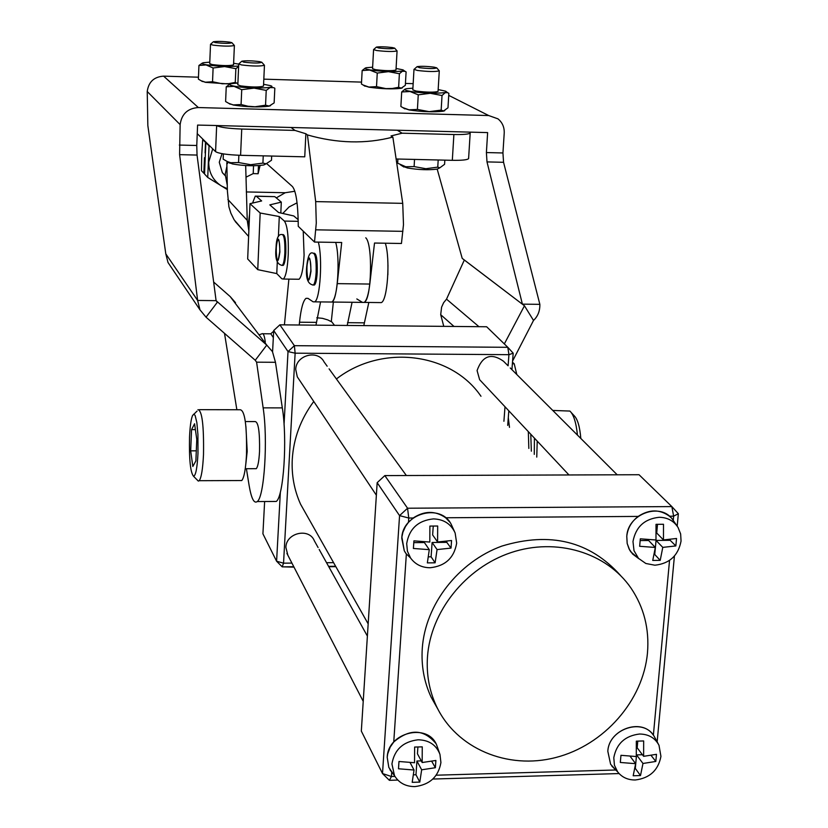 <?xml version="1.0" encoding="UTF-8"?>
<svg xmlns="http://www.w3.org/2000/svg" width="828" height="828" viewBox="0 0 828 828"><rect width="100%" height="100%" fill="white"/><g stroke="black" fill="none" stroke-linecap="round" stroke-linejoin="round"><path stroke-width="1.24" d="M306.96 267.061C307.323 261.503 308.047 258.657 309.144 258.533C310.428 259.806 310.986 263.966 310.8 271.046L309.32 279.119C307.623 280.03 306.836 276.014 306.96 267.061M313.791 253.202L314.154 253.213C316.462 253.658 317.486 259.971 317.238 272.174C316.782 279.45 315.851 283.725 314.433 285.018L313.698 285.018M297.304 218.954L298.121 217.919M284.418 324.866L288.879 279.119M320.56 301.92L315.965 325.156M318.314 242.118C322.796 257.653 320.177 299.871 314.661 301.847L313.119 301.827L308.006 298.37L306.039 298.328C303.141 300.657 300.968 308.627 299.519 322.216L299.239 325M335.682 242.397C340.329 257.912 337.627 300.067 331.924 302.044L330.341 302.023L331.924 302.044C334.243 300.295 336.023 294.157 337.244 283.631L341.705 242.5L314.505 242.055L298.256 226.323L298.215 222.266C297.78 202.601 295.844 190.678 292.408 186.517L266.751 163.665M262.921 333.746L270.828 333.819L273.333 337.638M270.715 333.808L273.675 331.241M385.32 243.215C390.433 258.678 387.535 300.647 381.284 302.603L379.545 302.582M368.822 302.468L363.802 325.611M365.748 237.812C373.014 243.898 371.617 300.026 364.165 302.406L362.478 302.396L356.827 298.939M352.076 302.272L347.211 325.456M331.283 321.606L333.363 302.065M248.969 228.031L249.466 216.253M282.586 265.384L283.217 265.395C284.521 264.153 285.381 259.961 285.805 252.819C286.043 241.124 285.132 235.038 283.072 234.572L282.741 234.572M276.273 248.069C276.604 242.666 277.256 239.892 278.239 239.727C279.409 240.907 279.905 244.922 279.729 251.764L278.332 259.713C276.831 260.468 276.148 256.587 276.273 248.069M303.224 231.126L304.093 255.107C303.296 268.821 301.62 276.873 299.043 279.253L297.801 279.243M256.183 196.143L274.824 196.65L256.359 196.267L261.648 200.945L249.994 203.678L247.675 258.957L257.756 269.659L276.769 273.582L281.841 278.777L283.342 279.046C285.826 276.666 287.461 268.603 288.237 254.858C288.703 236.829 287.43 225.568 284.408 221.076L279.284 216.543L278.394 236.725M276.769 273.582L277.287 261.834M280.816 213.024L281.303 202.125L274.824 196.65M256.359 196.267L255.272 196.122L252.55 203.077M298.173 219.689L293.785 215.953L278.539 212.506L269.824 204.878L281.303 202.125M249.994 203.678L260.168 213.013L279.284 216.543M257.756 269.659L260.168 213.013M222.028 153.666L219.275 162.267L222.349 172.648L225.175 175.671M204.702 162.278L204.495 157.651L203.854 173.269L204.547 173.694M205.52 141.774L205.096 152.963M203.854 173.269L201.442 170.671L201.732 154.805L202.705 139.601L205.137 141.992M227.348 189.591L207.735 177.451L204.547 174.015L205.841 142.675L209.049 145.832L207.735 177.451M227.317 188.691L221.428 186C212.91 180.359 208.677 172.369 208.739 162.029L212.713 148.843M298.98 379.369L297.293 376.833L295.741 369.526C295.824 355.108 317.838 349.271 324.1 361.971L327.174 366.214M507.874 365.593L503.486 361.215C491.242 352.624 482.434 355.729 477.073 370.551L479.629 379.7L481.844 382.06M318.097 547.536L314.371 540.85C309.175 527.477 285.971 532.818 285.888 547.422L287.844 555.184M647.475 652.868C643.18 700.705 604.078 745.19 555.733 757.527C507.45 770.081 456.145 748.471 436.335 706.005C429.297 690.8 426.337 674.478 427.465 657.039C430.519 611.613 465.533 567.729 511.073 552.586C556.582 537.32 606.582 552.524 631.019 588.118C643.967 607.359 649.452 628.938 647.475 652.868M437.857 709.12L431.088 697.072C424.102 681.982 421.162 665.795 422.27 648.49C425.219 604.554 458.236 561.964 501.903 546.076C550.278 531.441 589.784 541.212 620.42 575.367M391.934 763.933L394.49 775.639C398.91 782.926 405.699 786.579 414.859 786.6C429.753 784.758 438.436 776.747 440.92 762.567L439.968 754.432C436.325 744.931 429.039 740.056 418.109 739.787C403.112 741.609 394.387 749.661 391.934 763.933M439.74 753.77L436.687 745.107C427.89 722.482 387.618 732.387 387.225 757.403L388.818 767.411L393.797 774.739M449.718 522.033L445.65 517.769C435.352 510.565 424.526 510.638 413.162 517.997L408.473 522.333L405.492 526.473L402.915 532.218L401.88 537.061L404.271 550.755L406.351 554.098L393.755 741.981L390.226 747.063L387.701 753.853L387.204 757.372L388.818 767.411M410.108 762.609L414.041 770.019L398.496 768.777L398.982 761.491L414.538 762.733L414.631 747.053L422.249 746.856L422.166 762.526L435.89 760.466L435.373 767.722L431.74 761.356M414.041 770.019L412.189 782.325L419.796 782.098L421.659 769.802L435.373 767.722M632.985 541.522L634 550.651L638.491 558.351L645.84 563.485L654.896 565.213C669.541 563.609 678.267 555.567 681.051 541.077L680.647 533.998L678.111 527.571C673.857 520.895 667.565 517.469 659.264 517.283C644.505 518.856 635.749 526.929 632.985 541.522M676.652 525.428L672.605 519.508C660.402 501.944 627.696 513.898 626.786 536.337L627.189 543.468L629.094 548.964L632.571 553.994L638.843 558.714M670.69 517.355L669.417 516.196C659.678 509.127 649.266 509.199 638.171 516.413C631.464 521.619 627.665 528.254 626.765 536.316L627.169 543.447L629.622 549.958L630.853 551.893L638.812 558.693M640.21 540.57L648.624 540.498L655.31 547.463L639.651 546.283L640.323 538.821L655.983 539.991L656.024 524.331L663.507 524.269L663.476 539.928L676.538 538.49L675.845 545.931L670.162 540.301L656.045 540.425L654.762 554.501L660.206 560.359L662.783 547.38L675.845 545.931M660.206 560.359L652.743 560.442L655.31 547.463M313.76 401.476C300.761 419.02 293.598 438.271 292.274 459.229C291.466 475.127 294.23 490.124 300.574 504.221L308.534 518.307M613.796 757.713L614.428 765.217L617.605 771.799C621.911 777.316 627.821 780.038 635.335 779.976C649.701 778.175 658.239 770.319 660.941 756.399L658.995 745.272C655.02 737.862 648.531 734.115 639.516 734.022C625.047 735.802 616.477 743.699 613.796 757.713M658.25 743.865L654.172 736.351C643.646 717.358 608.715 728.588 607.835 751.338L610.609 764.254L616.363 770.578M652.961 734.643C641.162 717.679 608.663 729.623 607.814 751.306L610.609 764.254M436.211 775.205L615.577 769.988L616.311 770.526M630.139 756.295L635.635 763.685L620.317 762.464L620.959 755.312L636.287 756.533L636.328 741.153L643.666 740.956L643.625 756.326L656.48 754.318L655.817 761.449L651.118 755.467M635.635 763.685L633.182 775.774L640.499 775.557L642.973 763.478L655.817 761.449M406.693 543.613L407.428 551.21L410.574 558.02C415.263 564.396 421.752 567.646 430.053 567.749C445.247 566.124 454.117 557.917 456.673 543.147L455.141 532.994C451.053 523.969 443.818 519.27 433.437 518.897C418.13 520.491 409.218 528.73 406.693 543.613M410.574 558.02L406.362 553.911M454.5 531.535L451.239 524.383C440.537 502.72 402.201 513.432 401.787 538.314L404.261 550.723L405.565 552.969M413.824 542.64L424.391 542.547L429.287 549.668L413.4 548.467L413.917 540.86L429.815 542.061L429.898 526.08L437.681 526.018L437.598 541.988L451.57 540.518L451.032 548.095L446.778 542.34L432.102 542.475L431.109 556.82L435.114 562.812L437.07 549.585L451.032 548.095M435.114 562.812L427.351 562.895L429.287 549.668M437.07 549.585L432.102 542.475M433.241 526.111L432.63 534.929L437.598 541.988M428.438 556.84L431.109 556.82M446.778 542.34L446.851 541.243M413.162 517.997L408.763 518.028L408.473 522.333M435.839 743.43C423.75 728.971 409.715 728.485 393.755 741.981M653.375 735.181L669.541 560.401M638.171 516.413L445.65 517.769M508.102 365.779L508.93 354.674L295.13 353.183L283.538 563.185L291.88 563.092M326.553 562.719L333.58 562.647M503.91 421.266L505.008 406.755M480.975 396.26C451.301 352.593 381.884 343.692 336.416 378.965M513.184 353.183L508.93 354.674L507.812 347.305L486.647 326.76L279.864 324.824L294.385 345.68L507.812 347.305L513.184 353.183L511.932 369.661M508.816 410.823L507.709 425.406M264.629 501.52L262.921 533.822L276.593 561.218L280.361 492.07M284.045 424.516L288.02 351.579L273.706 330.527L272.578 351.848M279.864 324.824L273.706 330.527M294.385 345.68L288.02 351.579L295.13 353.183L294.385 345.68M293.795 566.735L282.203 566.859L283.538 563.185L276.593 561.218L282.203 566.859L293.816 566.766M335.63 566.269L328.571 566.352L335.65 566.3M335.847 566.662L328.788 566.735M294.002 567.128L282.162 566.828M642.973 763.478L636.535 754.898L635.304 768.394L640.499 775.557M637.777 741.153L637.177 747.798L643.625 756.326M642.424 754.732L636.535 754.898M662.783 547.38L656.045 540.425M657.504 524.352L656.718 533.025L663.476 539.928M654.182 554.501L654.762 554.501M670.162 540.301L670.235 539.442M673.236 520.367L673.63 516.165L669.417 516.196M391.737 772.058L391.437 776.509L394.935 776.405M421.659 769.802L416.929 761.015L415.977 774.76L419.796 782.098M417.902 747.042L417.436 753.78L422.166 762.526M413.493 774.832L415.977 774.76M421.286 760.891L416.929 761.015M678.349 513.722L673.63 516.165L671.85 506.591L639.03 474.723L384.834 475.593L407.562 508.226L671.85 506.591L678.349 513.722L677.19 526.153M674.416 556.064L657.153 741.847M361.329 731.093L382.505 773.549L399.562 515.627L377.164 482.683L361.329 731.093M619.075 773.559L432.837 779.044M397.813 780.069L389.377 780.318L382.505 773.549L391.437 776.509L389.377 780.318M384.834 475.593L377.164 482.683M407.562 508.226L399.562 515.627L408.763 518.028L407.562 508.226M294.83 191.258L285.205 192.738L276.283 197.882M439.471 167.991L437.194 169.119C428.521 170.206 418.595 169.833 407.428 167.981L402.574 166.18M444.833 160.135L444.584 164.306L439.813 167.815L437.764 167.132L425.861 168.715L414.114 166.583L405.761 166.749L397.668 163.209L397.906 159.028M265.985 163.851L263.739 165C254.351 166.252 243.97 165.921 232.575 163.975L228.497 162.309M271.677 156.047L271.481 160.27L266.109 163.778L262.911 163.106L250.677 164.71L238.547 162.536L230.743 162.723L227.193 161.501L223.156 159.142L223.384 153.894M392.306 47.558C385.362 46.741 380.052 46.585 376.398 47.103L378.562 47.983C387.514 48.935 392.876 48.997 394.666 48.148L392.306 47.558M394.739 48.231L397.067 50.922C393.445 51.791 386.624 51.657 376.595 50.518L373.573 49.576L376.171 47.31M396.001 69.935L395.991 70.038C392.379 70.991 385.569 70.877 375.56 69.687L372.548 68.683L373.573 49.659M396.084 68.465L402.719 69.8C409.229 72.015 382.464 72.108 369.971 69.904C365.013 69.034 363.823 68.3 366.411 67.699L372.621 67.203M402.304 87.903L401 88.327L405.327 85.346L406.093 71.912L405.202 71.363L402.367 71.249L399.386 73.744L388.456 71.653L377.257 73.061L369.774 70.049L362.157 70.546L365.21 68.103M401 88.327C392.275 89.3 381.625 88.917 369.04 87.199L364.154 85.677M401.332 88.161L398.63 87.292L392.306 88.492L385.9 88.617L376.523 86.629L368.864 87.064L363.037 84.963L361.443 84.032L362.157 70.546M444.729 110.714L443.042 111.231C433.561 112.277 422.28 111.852 409.198 109.958L403.712 108.168M401.694 91.96L410.046 91.515L418.254 94.827L430.291 93.295L442.028 95.52L445.071 92.757L447.493 92.591L448.848 93.347L447.979 107.795L443.539 110.973L441.158 110.103L429.214 111.645L417.415 109.441L409.001 109.824L402.801 107.578L400.876 106.47L401.694 91.96L404.975 89.186M438.178 89.59L445.174 91.059C452.699 93.626 424.05 93.885 410.253 91.349C404.53 90.293 403.288 89.414 406.517 88.7L412.903 88.172M434.058 67.151C426.71 66.24 421.059 66.074 417.095 66.654L419.475 67.71C429.163 68.776 434.907 68.817 436.698 67.834L434.058 67.151M436.791 67.937L439.285 70.856C435.414 71.85 428.107 71.715 417.374 70.452L413.99 69.324M438.074 91.277L438.064 91.422C434.193 92.519 426.906 92.394 416.184 91.07L412.81 89.879L413.979 69.448M230.081 84.032L205.551 82.345L201.411 80.937M236.746 83.1L235.266 82.427L228.787 83.649L222.204 83.773L212.537 81.744L205.365 82.21L201.1 80.73L198.389 79.146L198.937 65.464L202.187 63.166M238.64 66.043C228.735 66.83 217.94 66.406 206.275 64.791C201.96 63.994 201.018 63.301 203.44 62.711L209.784 62.152M233.62 63.27L238.723 64.118M238.619 66.55L235.866 68.683L224.595 66.561L213.106 67.979L206.068 64.946L198.937 65.464M229.925 42.176C222.804 41.328 217.278 41.193 213.345 41.762L215.156 42.58C224.367 43.563 229.946 43.594 231.892 42.683L229.925 42.176M231.985 42.797L234.386 45.488C230.474 46.43 223.374 46.316 213.075 45.147L210.519 44.288L213.127 41.959M233.558 64.791L233.548 64.863C229.646 65.909 222.556 65.816 212.278 64.584L209.722 63.684L210.519 44.35M270.549 105.663L268.862 106.222C258.615 107.423 246.816 107.04 233.444 105.063L228.828 103.407M226.241 86.805L234.034 86.329L241.735 89.683L254.103 88.12L266.223 90.397L270.011 87.602L273.664 87.654L274.824 88.234L274.14 102.9L269.172 106.056L265.55 105.197L255.045 106.771L247.965 106.232L241.083 104.514L233.237 104.918L228.87 103.417L225.609 101.533L226.241 86.805L229.832 84.177M263.583 84.28L270.549 85.677C279.057 88.379 247.717 88.834 234.262 86.164C229.304 85.191 228.342 84.352 231.385 83.649L237.905 83.048M259.578 61.634C252.043 60.692 246.123 60.537 241.838 61.189L243.815 62.172C253.813 63.28 259.795 63.301 261.751 62.224L259.578 61.634M261.876 62.359L264.453 65.277C260.261 66.375 252.633 66.271 241.59 64.946L238.733 63.942L241.548 61.458M263.511 86.04L263.501 86.143C259.309 87.354 251.702 87.271 240.669 85.895L237.833 84.818L238.733 64.035M537.217 441.096L536.761 457.087M305.874 133.763L304.745 156.823L240.586 155.312C227.151 154.805 218.809 153.584 215.57 151.648L216.657 125.556C219.917 127.357 228.28 128.516 241.735 129.044L294.954 130.42L305.874 133.763L307.436 134.923L315.685 201.608L316.286 223.063L314.505 242.055M381.284 302.603L364.165 302.406C366.628 300.667 368.512 294.551 369.805 284.056L374.515 243.039L401.445 243.484L403.484 224.636L402.729 203.346L392.865 137.096L391.033 135.937L402.097 133.194L397.295 130.234L487.63 132.594L486.398 152.559L486.999 161.905L522.396 304.145L539.856 304.342C539.98 310.955 537.869 316.327 533.511 320.446L512.594 361.018M189.529 437.225C189.074 459.499 190.409 472.519 193.555 476.276C195.739 475.665 197.219 468.017 197.985 453.309L197.923 434.441L196.847 422.57L195.139 415.459L193.814 414.114L192.5 415.625C190.999 419.403 190.005 426.606 189.529 437.225M197.105 479.867L198.316 481.089L199.206 480.695C201.349 477.808 202.777 469.103 203.502 454.582C203.947 425.416 202.084 410.45 197.933 409.663M240.058 480.54L241.766 480.54C244.146 477.652 245.73 468.979 246.506 454.52C246.961 425.457 244.871 410.533 240.234 409.756L199.393 409.663M255.096 468.689L256.266 468.689C257.922 466.764 259.009 460.979 259.537 451.343C259.847 432.019 258.398 422.094 255.19 421.566L245.336 421.555M248.855 230.805L247.241 220.351L245.678 165.559M260.075 165.507L258.098 173.745L253.202 173.601L246.309 177.026M192.831 466.485L190.688 450.846L191.558 429.639L194.58 423.77L196.774 439.399L195.884 460.906L192.831 466.485M196.298 450.836L190.688 450.846M195.408 429.639L191.558 429.639M402.097 133.194L453.889 134.529C463.576 134.705 469.01 134.198 470.19 133.018L469.497 132.118M216.657 125.556L397.295 130.234M294.954 130.42L291.052 127.46M226.831 162.609L227.389 190.999L228.901 206.793L230.867 213.169L234.127 219.793L243.453 230.67M228 161.998L227.4 163.665L227.483 161.677M468.617 158.303L468.596 158.614C467.416 159.897 461.993 160.466 452.316 160.321L396.126 158.986M307.436 134.923C337.172 143.42 365.655 144.144 392.865 137.096M215.57 151.648L197.24 133.639M258.098 173.745L258.471 165.621M571.403 412.727L574.063 415.625C577.551 418.937 579.807 426.544 580.821 438.457M552.762 410.44L569.881 411.061C573.618 414.517 576.143 422.528 577.458 435.104M266.223 90.397L265.55 105.197M241.735 89.683L241.083 104.514M235.866 68.683L235.266 82.427M213.106 67.979L212.537 81.744M442.028 95.52L441.158 110.103M418.254 94.827L417.415 109.441M399.386 73.744L398.63 87.292M377.257 73.061L376.523 86.629M216.615 125.514L197.592 125.08L196.764 145.49L197.043 155.064L216.087 300.657L266.761 345.1L272.453 351.621L275.465 362.291L256.597 362.178L263.138 407.852C268.044 439.326 264.329 497.11 257.249 501.561C254.041 503.91 251.298 498.415 249.052 485.094L246.402 468.71M236.86 409.746L224.512 333.353M275.465 362.291L282.317 407.894C287.461 439.326 283.611 497.007 276.221 501.457L273.24 501.478M235.514 302.686L230.225 296.61L266.761 345.1L255.252 360.273L256.597 362.178L255.221 360.252M230.225 296.61L213.655 282.037M216.512 301.268L217.278 302.324L206.037 317.186L255.252 360.273M170.796 266.626L168.022 262.528L165.786 253.854L147.839 125.525L147.229 91.515C148.543 81.941 154.008 76.818 163.623 76.145L198.461 77.19M216.087 300.657L197.633 300.45L199.993 309.869L206.037 317.186M512.387 363.761L514.219 363.782L516.796 374.515M528.833 448.434L528.326 431.626M439.813 167.815L437.194 169.119L462.21 258.377L464.322 260.033L446.52 299.146L443.601 302.748L441.593 307.167L440.703 314.692L443.777 326.356M509.489 427.351L508.299 417.591M514.219 363.782L512.501 362.24M464.322 260.033L524.455 305.78L504.335 343.93M462.21 258.377L524.455 305.78L533.511 320.446M539.856 304.342L503.559 162.298L502.938 152.963L504.221 133.08C504.449 127.212 502.358 122.461 497.97 118.849L488.696 115.547L198.347 107.547C187.687 108.313 181.611 114.005 180.131 124.624L179.604 154.66L197.633 300.45L165.786 253.854M413.162 83.659L405.441 83.431M361.546 82.107L263.821 79.157M263.242 155.85L262.911 163.106M238.868 155.26L238.547 162.536M438.188 159.98L437.764 167.132M414.528 159.421L414.114 166.583M334.502 325.332L331.842 321.937L327.847 319.939L322.454 318.335L316.803 317.776M226.81 166.718L225.195 174.377L227.203 184.934M297.055 202.829L289.055 206.969L282.762 213.469M306.702 266.668C307.83 255.987 309.962 251.505 313.077 253.192C315.375 253.637 316.399 259.961 316.151 272.153C315.706 279.429 314.764 283.714 313.357 285.008L312.632 285.008M306.764 266.854C307.436 282.959 308.844 284.428 310.997 271.253C310.303 255.107 308.896 253.637 306.764 266.854M299.519 322.216L316.255 322.371M265.291 342.14C264.505 335.899 263.439 333.094 262.093 333.736L259.63 334.636M364.123 322.837L347.512 322.672M249.528 214.783L248.917 229.491M276.034 247.707C276.366 238.185 278.394 233.806 282.131 234.562C284.18 235.028 285.091 241.114 284.853 252.809C284.439 259.951 283.58 264.142 282.276 265.374L281.665 265.374M276.086 247.872C276.687 263.428 277.96 264.794 279.916 251.96C279.295 236.363 278.022 234.997 276.086 247.872M298.194 221.324L284.408 221.076M534.422 438.126L534.277 454.375M531.348 451.177L530.769 434.224M315.685 201.608L402.729 203.346M245.906 426.42L247.199 451.353L245.844 463.846M246.289 191.941L285.205 192.738M247.241 220.351L227.876 199.486M241.735 129.044L240.586 155.312M452.316 160.321L453.889 134.529M315.768 229.822L402.894 231.343M369.805 284.056L337.244 283.631M253.202 173.601L253.554 165.776M263.138 407.852L282.317 407.894M440.703 314.692L454.013 326.46M446.52 299.146L478.957 326.687M502.938 152.963L486.398 152.559M503.559 162.298L486.999 161.905M179.334 145.066L196.764 145.49M179.604 154.66L197.043 155.064M198.347 107.547L163.623 76.145M180.131 124.624L147.229 91.515M488.696 115.547L448.735 95.375M306.691 266.73C305.604 278.218 307.819 284.314 313.357 285.008L314.433 285.018M306.039 298.328L307.975 298.359M314.661 301.847L364.165 302.406M387.856 274.844L387.98 265.157M248.69 221.397L248.886 230.049M276.034 247.769C274.896 258.729 276.987 264.598 282.276 265.374L283.217 265.395M299.043 279.253L283.342 279.046M248.69 221.355L249.559 214.09M225.175 175.526L222.349 172.648M297.293 376.833L376.367 495.206M479.629 379.7L568.971 474.961M286.902 553.363L363.223 701.347M436.335 706.005L431.088 697.072M394.49 775.639L389.905 769.688M638.491 558.351L632.571 553.994M368.16 623.857L300.574 504.221M617.605 771.799L611.84 766.128M319.173 549.461L367.384 636.08M510.255 367.984L617.202 474.796M329.078 368.843L406.362 475.52M263.739 165L266.109 163.789M416.784 66.923L414.362 69.097M193.555 476.276L198.316 481.089M241.766 480.54L199.206 480.695M256.266 468.689L245.254 468.72M194 414.124L197.054 411.071M248.617 236.425L235.173 221.449M470.19 133.018L468.596 158.614M264.453 65.277L263.501 86.143M230.143 104.224L228.87 103.417M234.386 45.488L233.548 64.863M202.425 81.568L201.1 80.73M439.285 70.856L438.064 91.422M446.126 91.68L447.575 92.612M404.809 108.872L402.801 107.578M365.013 86.226L363.037 84.963M403.474 70.287L404.954 71.249M397.067 50.922L395.991 70.038M257.249 501.561L276.221 501.457M199.993 309.869L168.022 262.528M230.029 163.261L227.193 161.501M403.878 167.008L400.462 164.834"/></g></svg>
